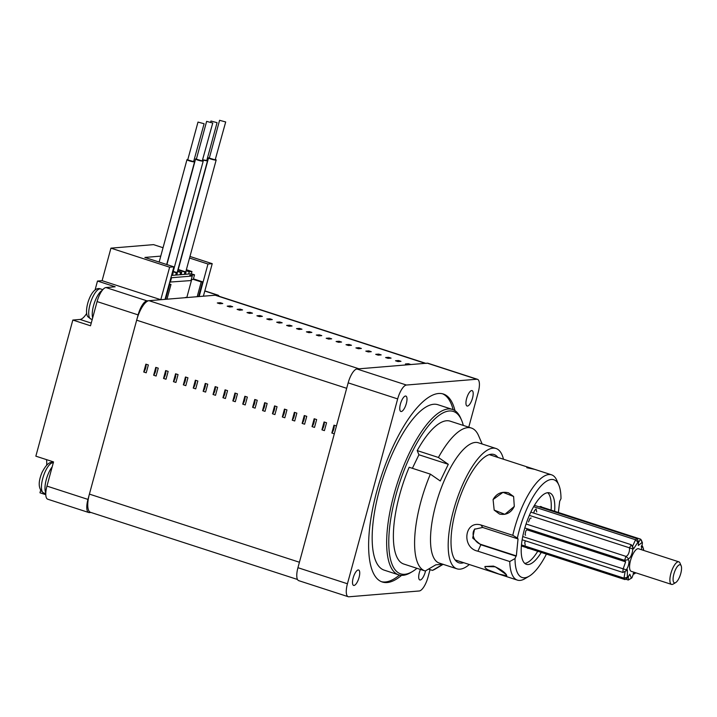 <?xml version="1.0" encoding="UTF-8"?>
<svg xmlns="http://www.w3.org/2000/svg" width="717" height="717" viewBox="0 0 717 717"><rect width="100%" height="100%" fill="white"/><g stroke="black" fill="none" stroke-linecap="round" stroke-linejoin="round"><path stroke-width="1.08" d="M138.103 314.888L97.091 301.579A14.232 4.84 108 0 1 105.964 287.544L115.177 286.782L97.494 281.046L102.101 280.67L160.796 299.706L146.976 300.844A14.232 4.84 108 0 0 138.103 314.888L87.967 499.408A14.232 4.84 108 0 0 88.756 512.521A14.232 4.84 108 0 0 89.446 512.592L90.951 512.467M45.78 494.685L39.964 492.794L40.582 490.518M219.124 296.291A14.232 4.84 108 0 0 217.896 295.126A14.232 4.84 108 0 0 217.206 295.054L203.386 296.193L212.223 263.677L207.975 264.026L189.539 258.039M97.091 301.579L90.512 325.778L72.829 320.051L80.026 319.45A19.762 6.731 108 0 0 86.703 313.365M88.756 512.521L47.743 499.211A14.232 4.84 -72 0 1 46.955 486.108L53.524 461.9L35.85 456.173L72.829 320.051M102.101 280.67L110.938 248.154L169.624 267.19L160.796 299.706M160.76 256.121L144.879 257.439L173.873 266.841L169.624 267.19M110.938 248.154L153.528 244.631L163.046 247.723M189.969 256.453L212.223 263.677M46.471 459.615A19.762 6.731 -72 0 1 46.677 465.01M95.029 290.125L97.494 281.046M199.147 296.542L207.975 264.026M173.873 266.841L165.035 299.356M463.307 425.423A85.386 29.065 108 0 0 461.551 420.135A85.386 29.065 108 0 0 395.901 495.169A85.386 29.065 108 0 0 412.427 571.557A85.386 29.065 108 0 0 416.962 568.312M412.427 571.557L410.751 572.56A86.972 29.603 -72 0 1 398.733 574.864A86.972 29.603 -72 0 1 393.911 494.757A86.972 29.603 -72 0 1 452.409 409.416A86.972 29.603 -72 0 1 460.78 418.334L461.551 420.135M454.99 410.68A98.829 33.636 108 0 0 443.339 394.009A98.829 33.636 108 0 0 376.864 490.984A98.829 33.636 108 0 0 382.349 582.016A98.829 33.636 108 0 0 401.565 575.357M381.471 581.693A98.829 33.636 108 0 0 399.459 575.07M466.615 398.553A8.102 2.76 108 0 0 467.063 406.019A8.102 2.76 108 0 0 472.521 398.069A8.102 2.76 108 0 0 472.064 390.604A8.102 2.76 108 0 0 466.615 398.553M420.422 569.432A8.102 2.76 108 0 0 419.364 572.489A8.102 2.76 108 0 0 419.812 579.954A8.102 2.76 108 0 0 425.262 572.005A8.102 2.76 108 0 0 425.548 570.822M353.167 577.956A8.102 2.76 108 0 0 353.615 585.422A8.102 2.76 108 0 0 359.065 577.463A8.102 2.76 108 0 0 358.617 570.006A8.102 2.76 108 0 0 353.167 577.956M400.427 404.021A8.102 2.76 108 0 0 400.875 411.486A8.102 2.76 108 0 0 406.324 403.537A8.102 2.76 108 0 0 405.876 396.071A8.102 2.76 108 0 0 400.427 404.021M452.409 409.416L437.908 404.711A86.972 29.603 108 0 0 379.418 490.052A86.972 29.603 108 0 0 384.24 570.158L398.733 574.864M347.44 583.763A14.053 4.786 108 0 0 348.22 596.714L298.72 580.653A14.053 4.786 -72 0 1 297.94 567.703L347.44 583.763L397.666 398.912L348.166 382.851A14.053 4.786 -72 0 1 356.932 368.986L427.287 363.178A14.053 4.786 -72 0 1 427.968 363.25L477.468 379.311A14.053 4.786 108 0 0 476.778 379.239L427.287 363.178M348.22 596.714A14.053 4.786 108 0 0 348.901 596.786L419.248 590.978A14.053 4.786 108 0 0 428.022 577.113L430.057 569.63M477.468 379.311A14.053 4.786 108 0 1 478.248 392.262L468.757 427.189M356.932 368.986L406.431 385.038L476.778 379.239M406.431 385.038A14.053 4.786 108 0 0 397.666 398.912M297.94 567.703L348.166 382.851M453.117 409.676A98.829 33.636 108 0 0 442.443 393.758M407.821 364.765A4.741 1.613 108 0 0 408.394 363.734L410.868 364.532L425.208 363.349A19.762 6.731 -72 0 1 426.167 363.456M398.5 360.517L400.973 361.323L397.98 361.565L395.506 360.768L398.5 360.517A4.741 1.613 108 0 1 397.926 361.547M388.596 357.308L391.07 358.115L388.085 358.357L385.603 357.55L388.596 357.308A4.741 1.613 108 0 1 388.022 358.339M378.701 354.099L381.175 354.897L378.182 355.148L375.708 354.341L378.701 354.099A4.741 1.613 108 0 1 378.128 355.13M368.798 350.882L371.272 351.688L368.278 351.93L365.804 351.133L368.798 350.882A4.741 1.613 108 0 1 368.224 351.913M358.894 347.673L361.368 348.48L358.383 348.722L355.91 347.915L358.894 347.673A4.741 1.613 108 0 1 358.321 348.704M349 344.465L351.473 345.262L348.48 345.513L346.006 344.707L349 344.465A4.741 1.613 108 0 1 348.426 345.495M339.096 341.247L341.57 342.054L338.585 342.296L336.103 341.498L339.096 341.247A4.741 1.613 108 0 1 338.523 342.278M329.202 338.039L331.675 338.845L328.682 339.087L326.208 338.281L329.202 338.039A4.741 1.613 108 0 1 328.628 339.069M319.298 334.83L321.772 335.628L318.778 335.879L316.305 335.072L319.298 334.83A4.741 1.613 108 0 1 318.724 335.861M309.394 331.613L311.877 332.419L308.884 332.661L306.41 331.863L309.394 331.613A4.741 1.613 108 0 1 308.821 332.643M299.5 328.404L301.974 329.211L298.98 329.453L296.506 328.646L299.5 328.404A4.741 1.613 108 0 1 298.926 329.435M289.596 325.195L292.07 325.993L289.085 326.244L286.612 325.437L289.596 325.195A4.741 1.613 108 0 1 289.023 326.226M279.702 321.978L282.175 322.784L279.182 323.026L276.708 322.229L279.702 321.978A4.741 1.613 108 0 1 279.128 323.008M269.798 318.769L272.272 319.576L269.287 319.818L266.805 319.011L269.798 318.769A4.741 1.613 108 0 1 269.225 319.8M259.904 315.561L262.377 316.358L259.384 316.609L256.91 315.803L259.904 315.561A4.741 1.613 108 0 1 259.33 316.591M250 312.343L252.474 313.15L249.48 313.392L247.007 312.594L250 312.343A4.741 1.613 108 0 1 249.426 313.374M240.096 309.135L242.57 309.932L239.586 310.183L237.112 309.377L240.096 309.135A4.741 1.613 108 0 1 239.523 310.165M230.202 305.926L232.675 306.724L229.682 306.975L227.208 306.168L230.202 305.926A4.741 1.613 108 0 1 229.628 306.957M220.298 302.708L222.772 303.515L219.787 303.757L217.305 302.959L220.298 302.708A4.741 1.613 108 0 1 219.725 303.739M314.171 418.746L312.038 426.606A4.741 1.613 108 0 0 314.171 418.746L316.645 419.553L314.512 427.413L312.038 426.606M294.373 412.329L292.24 420.189A4.741 1.613 108 0 0 294.373 412.329L296.847 413.126L294.714 420.987L292.24 420.189M274.575 405.903L272.442 413.763A4.741 1.613 108 0 0 274.575 405.903L277.049 406.709L274.916 414.569L272.442 413.763M254.777 399.477L252.635 407.337A4.741 1.613 108 0 0 254.777 399.477L257.251 400.283L255.109 408.143L252.635 407.337M234.97 393.059L232.837 400.92A4.741 1.613 108 0 0 234.97 393.059L237.452 393.857L235.31 401.717L232.837 400.92M215.172 386.633L213.039 394.493A4.741 1.613 108 0 0 215.172 386.633L217.645 387.44L215.512 395.3L213.039 394.493M195.374 380.207L193.24 388.067A4.741 1.613 108 0 0 195.374 380.207L197.847 381.014L195.714 388.874L193.24 388.067M175.575 373.79L173.442 381.65A4.741 1.613 108 0 0 175.575 373.79L178.049 374.588L175.916 382.448L173.442 381.65M155.777 367.364L153.644 375.224A4.741 1.613 108 0 0 155.777 367.364L158.251 368.171L156.118 376.031L153.644 375.224M333.97 425.172L331.837 433.032A4.741 1.613 108 0 0 333.97 425.172L336.443 425.979L346.678 388.309L136.66 320.185A19.762 6.731 -72 0 1 148.993 300.683L215.19 295.216A19.762 6.731 -72 0 1 216.149 295.323L425.719 363.313M297.483 579.47L90.503 512.323A19.762 6.731 -72 0 1 89.401 494.112L136.66 320.185M89.401 494.112L299.419 562.245L334.31 433.839L331.837 433.032M145.874 364.155L143.741 372.015A4.741 1.613 108 0 0 145.874 364.155L148.347 364.953L146.214 372.813L143.741 372.015M165.672 370.572L163.539 378.433A4.741 1.613 108 0 0 165.672 370.572L168.145 371.379L166.012 379.239L163.539 378.433M185.47 376.999L183.337 384.859A4.741 1.613 108 0 0 185.47 376.999L187.953 377.805L185.811 385.665L183.337 384.859M205.277 383.425L203.135 391.285A4.741 1.613 108 0 0 205.277 383.425L207.751 384.222L205.618 392.082L203.135 391.285M225.075 389.842L222.942 397.702A4.741 1.613 108 0 0 225.075 389.842L227.549 390.648L225.416 398.509L222.942 397.702M244.873 396.268L242.74 404.128A4.741 1.613 108 0 0 244.873 396.268L247.347 397.075L245.214 404.935L242.74 404.128M264.672 402.694L262.539 410.554A4.741 1.613 108 0 0 264.672 402.694L267.145 403.492L265.012 411.352L262.539 410.554M284.47 409.111L282.337 416.971A4.741 1.613 108 0 0 284.47 409.111L286.943 409.918L284.81 417.778L282.337 416.971M304.268 415.537L302.135 423.397A4.741 1.613 108 0 0 304.268 415.537L306.751 416.344L304.608 424.204L302.135 423.397M324.075 421.963L321.933 429.824A4.741 1.613 108 0 0 324.075 421.963L326.549 422.761L324.416 430.621L321.933 429.824M408.394 363.734L405.41 363.976L407.883 364.783L359.011 368.816L148.993 300.683M166.98 299.195L170.996 284.434L169.624 284.541L165.618 299.312M186.366 269.717L191.959 271.528L191.34 273.795L194.522 274.826L193.294 279.37L201.208 281.933L202.579 281.826L198.564 296.587M201.208 281.933L197.202 296.704M169.248 283.86L170.996 284.434M193.429 278.859L202.579 281.826M169.104 284.38L169.624 284.541M193.294 279.37L191.708 279.496L186.877 297.268L185.362 297.68M194.522 274.826L189.772 275.22L192.255 276.027L191.018 280.562L169.732 282.086M186.142 297.618L185.443 297.385M186.877 297.268L187.585 297.501M170.296 282.274L171.533 277.739L170.96 277.551M171.533 277.739L192.255 276.027M171.542 275.436L191.34 273.795M191.959 271.528L189.252 271.752L188.634 274.019M189.252 271.752L186.088 270.73M185.416 274.288L186.035 272.021L184.941 272.11L184.323 274.378M181.096 274.647L181.715 272.37L180.621 272.469L180.003 274.736M176.776 274.996L177.395 272.729L176.301 272.818L175.683 275.086M172.465 275.355L173.084 273.087L172.152 273.168M186.035 272.021L178.004 269.413M181.715 272.37L177.565 271.026M177.897 269.825L184.941 272.11M177.395 272.729L173.254 271.385M177.458 271.438L180.621 272.469M173.084 273.087L172.25 272.818M173.138 271.797L176.301 272.818M219.59 120.304L209.31 158.116L215.19 159.855L225.694 121.962L219.59 120.304L225.694 121.962M209.4 157.812A3.952 0.52 15.2 0 0 208.826 157.794A3.952 0.52 15.2 0 0 208.548 157.901A3.952 0.52 15.2 0 0 211.569 159.255A3.952 0.52 15.2 0 0 215.898 160.088A3.952 0.52 15.2 0 0 216.175 159.981A3.952 0.52 15.2 0 0 215.503 159.47M202.75 159.801L206.783 160.483L217.054 122.67L210.95 121.012L217.054 122.67M202.723 159.909A3.952 0.52 15.2 0 0 207.267 160.805A3.952 0.52 15.2 0 0 207.545 160.689A3.952 0.52 15.2 0 0 206.863 160.178M206.639 121.37L196.359 159.183L202.239 160.931L212.743 123.028L206.639 121.37L212.743 123.028M196.449 158.878A3.952 0.52 15.2 0 0 195.875 158.86A3.952 0.52 15.2 0 0 195.598 158.977A3.952 0.52 15.2 0 0 198.618 160.33A3.952 0.52 15.2 0 0 202.947 161.155A3.952 0.52 15.2 0 0 203.225 161.047A3.952 0.52 15.2 0 0 202.553 160.536M198 122.078L187.729 159.891L193.608 161.639L204.103 123.736L198 122.078L204.103 123.736M187.809 159.586A3.952 0.52 15.2 0 0 187.245 159.577A3.952 0.52 15.2 0 0 186.967 159.685A3.952 0.52 15.2 0 0 189.978 161.038A3.952 0.52 15.2 0 0 194.316 161.872A3.952 0.52 15.2 0 0 194.594 161.755A3.952 0.52 15.2 0 0 193.913 161.244M493.081 499.552C496.54 493.448 501.676 491.208 508.496 492.812L513.614 496.496L514.295 506.435C511.033 512.825 506.103 515.362 499.498 514.044L494.174 510.083L493.081 499.552L494.174 510.083L504.885 514.331L514.295 506.435L513.614 496.496L502.967 492.337L493.081 499.552M506.399 574.711C504.221 571.682 499.91 568.814 493.466 566.098L484.925 566.502L485.185 567.828L484.925 566.502L495.384 566.815L506.399 574.711L506.767 575.76L499.382 574.227L487.282 569.549M529.245 576.136L525.032 578.646A55.343 18.839 -72 0 1 517.387 580.116A55.343 18.839 -72 0 1 509.742 561.528L477.925 551.203C461.192 547.842 464.383 520.004 480.955 524.996L512.78 535.321A55.343 18.839 -72 0 1 521.367 508.729A55.343 18.839 -72 0 1 551.543 474.824A55.343 18.839 -72 0 1 556.876 480.498L558.812 485.006A51.391 17.495 108 0 0 538.234 489.209A51.391 17.495 108 0 0 517.396 538.028L518.033 538.933L482.675 527.461L474.511 529.245L472.7 538.037L480.677 544.705L516.034 556.177L515.021 558.57A51.391 17.495 108 0 0 529.245 576.136A51.391 17.495 108 0 0 546.417 554.089M554.617 511.266A37.553 12.781 108 0 0 549.589 492.893A37.553 12.781 108 0 0 529.119 515.899A37.553 12.781 108 0 0 526.412 564.342A37.553 12.781 108 0 0 541.263 552.422M558.382 512.485L559.672 501.326L560.99 498.665A51.391 17.495 108 0 0 558.812 485.006M512.78 535.321L517.396 538.028M474.977 528.85A9.886 8.004 -132.1 0 0 473.776 537.517A9.886 8.004 -132.1 0 0 480.982 544.427L516.339 555.899L518.033 538.933M515.021 558.57L509.742 561.528M503.477 459.23A63.248 21.528 108 0 0 496.003 448.492L478.32 442.756A63.248 21.528 108 0 0 435.784 504.822A63.248 21.528 108 0 0 439.288 563.087L456.971 568.823A63.248 21.528 108 0 0 469.321 564.521M482.156 444.002L478.606 435.739A75.106 25.561 108 0 0 471.374 428.04A75.106 25.561 108 0 0 438.428 457.473L448.304 464.302L440.265 480.973L430.379 474.143A75.106 25.561 108 0 0 420.861 501.739A75.106 25.561 108 0 0 425.02 570.929A75.106 25.561 108 0 0 425.253 571.001L435.819 564.817L443.016 564.225L432.45 570.4A75.106 25.561 108 0 0 435.398 568.939L443.124 564.333M496.003 448.492A63.248 21.528 108 0 0 453.458 510.558A63.248 21.528 108 0 0 456.971 568.823M497.876 457.419A56.921 19.377 108 0 0 494.049 454.515A56.921 19.377 108 0 0 455.761 510.37A56.921 19.377 108 0 0 458.916 562.809A56.921 19.377 108 0 0 463.72 562.702M430.379 474.143L409.165 467.26A75.106 25.561 108 0 0 399.647 494.855A75.106 25.561 108 0 0 403.805 564.046L425.02 570.929M432.45 570.4L428.479 569.119M471.374 428.04L450.159 421.157A75.106 25.561 108 0 0 417.213 450.59L438.428 457.473M417.213 450.59L418.925 454.766L412.383 468.309M448.304 464.302L418.925 454.766M524.772 563.383A37.553 12.781 108 0 0 537.732 551.274M551.086 510.119A37.553 12.781 108 0 0 548.72 493.852A37.553 12.781 108 0 0 547.698 492.704M485.185 567.828C487.668 570.087 492.301 572.193 499.086 574.138L506.767 575.76M526.816 467.708L534.497 469.33M527.506 547.949L527.479 548.209A21.904 7.457 108 0 0 527.712 548.299A21.904 7.457 108 0 0 528.895 548.406M525.391 540.815L524.781 542.491A21.904 7.457 108 0 0 525.229 544.992M527.56 528.85L525.785 531.037A21.904 7.457 108 0 0 525.077 534.891L525.624 535.232M531.18 518.095L530.105 518.221A21.904 7.457 108 0 0 528.519 521.958M536.728 511.938L536.092 508.927A21.904 7.457 108 0 0 534.228 511.122L533.762 513.094M540.985 506.569L541.46 506.722A21.904 7.457 108 0 0 541.227 506.641A21.904 7.457 108 0 0 540.026 506.534L539.758 507.062M675.064 570.598A9.491 3.227 108 0 0 673.084 579.892A9.491 3.227 108 0 0 675.692 582.58A9.491 3.227 108 0 0 679.555 577.024A9.491 3.227 108 0 0 681.15 565.758A9.491 3.227 108 0 0 675.064 570.598M675.692 582.58L673.164 584.086A11.857 4.033 -72 0 1 671.524 584.4A11.857 4.033 -72 0 1 672.385 569.101A11.857 4.033 -72 0 1 678.847 561.841A11.857 4.033 -72 0 1 679.985 563.051L681.15 565.758M678.847 561.841L638.542 548.765A11.857 4.033 108 0 0 632.071 556.025A11.857 4.033 108 0 0 631.22 571.324L671.524 584.4M641.428 549.697L642.432 542.778A19.529 6.65 108 0 0 642.145 542.366L638.345 545.476L638.408 541.873A19.529 6.65 108 0 0 637.906 542.177L633.541 548.953L633.039 547.913A19.529 6.65 108 0 0 632.519 548.81C633.254 551.973 630.1 559.197 628.37 558.579A19.529 6.65 108 0 0 628.029 559.726C630.046 559.708 628.576 567.299 626.192 569.809A19.529 6.65 108 0 0 626.156 570.768L627.411 569.8L627.33 577.31L623.996 578.162A21.904 7.457 -72 0 0 624.982 579.578L521.393 545.969M627.33 577.31A19.529 6.65 108 0 0 627.617 577.714L629.831 574.245L631.354 578.216A19.529 6.65 108 0 0 631.552 578.099L629.024 579.605A21.904 7.457 -72 0 1 628.235 580.008L628.379 576.343M631.354 578.216L628.235 580.008L625.6 579.148M633.183 573.636L634.204 573.967L633.407 573.206M641.204 546.865L642.549 546.237L641.41 545.87M638.372 542.814L640.541 539.139L541.434 506.982M642.145 542.366L640.541 539.139A21.904 7.457 -72 0 1 641.527 540.546L642.432 542.778M632.502 546.381L635.558 539.758A21.904 7.457 -72 0 1 637.288 538.7L534.425 505.333M637.906 542.177L635.558 539.758L533.636 506.695M626.416 570.633L622.965 572.471A21.904 7.457 -72 0 1 623.1 569.128L625.618 561.832L624.695 560.362A21.904 7.457 -72 0 1 625.896 556.365C628.029 556.034 629.849 551.749 629.499 547.86A21.904 7.457 -72 0 1 631.318 544.741L633.532 548.944M633.039 547.913L631.318 544.741L530.804 512.135M632.519 548.81L529.343 515.371M628.37 558.579L625.896 556.365L526.072 523.984M628.029 559.726L624.695 560.362L524.835 527.963M626.192 569.809L522.729 536.567M626.156 570.768L622.965 572.471L522.146 539.767M521.483 544.902L623.996 578.162L625.152 571.386M631.552 578.099A19.529 6.65 108 0 0 631.856 577.911L634.097 572.256M643.516 550.378L643.57 550.271A19.529 6.65 108 0 0 643.606 549.312L642.62 550.082M638.408 541.873L637.288 538.7M642.549 546.237L643.606 549.312M634.204 573.967L635.836 572.82M624.982 579.578L627.617 577.714M217.206 295.054L204.793 291.03M46.955 486.108L87.967 499.408M105.964 287.544L146.976 300.844M91.247 323.089L80.026 319.45M215.19 295.216L425.208 363.349M45.798 492.812A15.81 5.386 -72 0 1 48.308 473.713A15.81 5.386 -72 0 1 52.18 466.875M53.273 462.85A15.81 5.386 108 0 0 44.777 472.566A15.81 5.386 108 0 0 43.638 492.964L45.771 493.654M89.768 318.142A15.81 5.386 108 0 0 90.889 319.029L88.03 316.869C83.082 312.2 91.086 284.972 100.649 288.951A15.81 5.386 108 0 0 91.31 300.45A15.81 5.386 108 0 0 89.768 318.142M92.663 317.873A15.81 5.386 -72 0 1 94.501 302.556A15.81 5.386 -72 0 1 102.217 290.394M480.982 544.427L477.925 551.203M480.955 524.996L482.675 527.461M204.829 290.887L217.896 295.126M43.638 492.964C38.324 489.433 37.804 482.559 42.07 472.36C46.291 464.24 50.065 461.085 53.399 462.877M92.233 319.459L90.889 319.029M102.818 289.65L100.649 288.951M216.175 159.981L185.766 271.931M208.548 157.901L178.237 269.493M207.545 160.689L177.126 272.648M210.673 122.051L210.95 121.012M203.225 161.047L172.815 272.998M195.598 158.977L166.909 264.582M194.594 161.755L166.676 264.51M186.967 159.685L159.147 262.063M517.387 580.116L455.089 559.905M551.543 474.824L489.245 454.614M625.574 561.805L526.708 529.738L625.618 561.832M632.376 546.255L633.129 548.003M633.353 548.371L632.197 545.673"/></g></svg>
